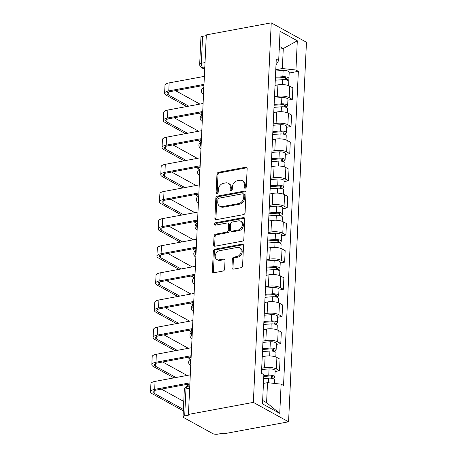<?xml version="1.0" encoding="UTF-8"?>
<svg xmlns="http://www.w3.org/2000/svg" width="457" height="457" viewBox="0 0 457 457"><rect width="100%" height="100%" fill="white"/><g stroke="black" fill="none" stroke-linecap="round" stroke-linejoin="round"><path stroke-width="0.69" d="M245.192 188.204A1.274 0.983 -61.1 0 0 246.3 186.816L247.157 168.673A1.817 1.405 -61.1 0 0 246.523 167.359A1.817 1.405 -61.1 0 0 245.729 167.245L218.555 172.283A1.817 1.405 -61.1 0 0 216.966 174.271L216.11 192.408A1.274 0.983 -61.1 0 0 216.549 193.328A1.274 0.983 -61.1 0 0 217.109 193.408A1.274 0.983 -61.1 0 0 218.223 192.02L218.332 189.672A5.815 4.501 -61.1 0 1 223.422 183.308L225.684 182.891A5.815 4.501 -61.1 0 1 228.237 183.263A5.815 4.501 -61.1 0 1 230.259 187.461L230.151 189.809A1.274 0.983 -61.1 0 0 230.591 190.723A1.274 0.983 -61.1 0 0 231.151 190.809A1.274 0.983 -61.1 0 0 232.265 189.415L232.373 187.067A5.815 4.501 -61.1 0 1 237.463 180.709L239.725 180.287A5.815 4.501 -61.1 0 1 242.273 180.658A5.815 4.501 -61.1 0 1 244.301 184.857L244.187 187.204A1.274 0.983 -61.1 0 0 244.632 188.124A1.274 0.983 -61.1 0 0 245.192 188.204M231.939 267.711A1.817 1.405 -61.1 0 0 232.567 269.019A1.817 1.405 -61.1 0 0 233.367 269.139L240.993 267.722A1.817 1.405 -61.1 0 0 242.581 265.734L243.53 245.592A1.817 1.405 -61.1 0 0 242.895 244.278A1.817 1.405 -61.1 0 0 242.101 244.164L214.927 249.196A1.817 1.405 -61.1 0 0 213.339 251.184L212.385 271.332A1.817 1.405 -61.1 0 0 213.019 272.646A1.817 1.405 -61.1 0 0 213.813 272.76L223.027 271.052A1.817 1.405 -61.1 0 0 224.615 269.064L225.021 260.444A1.817 1.405 -61.1 0 0 224.387 259.13A1.817 1.405 -61.1 0 0 223.593 259.016L219.023 259.862A4.861 3.759 -61.1 0 1 216.898 259.553A4.861 3.759 -61.1 0 1 215.424 254.738A4.861 3.759 -61.1 0 1 219.457 250.727L237.349 247.414A4.861 3.759 -61.1 0 1 239.479 247.723A4.861 3.759 -61.1 0 1 240.948 252.532A4.861 3.759 -61.1 0 1 236.915 256.548L233.933 257.097A1.817 1.405 -61.1 0 0 232.345 259.085L231.939 267.711L232.961 268.276A1.817 1.405 -61.1 0 0 233.161 269.156M253.344 402.394L188.433 414.425L206.33 34.881L271.241 22.85L253.344 402.394L288.567 421.805L306.464 42.261L271.241 22.85M243.495 214.624A1.817 1.405 -61.1 0 0 245.083 212.636L246.037 192.488A1.817 1.405 -61.1 0 0 245.403 191.18A1.817 1.405 -61.1 0 0 244.604 191.06L217.429 196.099A1.817 1.405 -61.1 0 0 215.841 198.087L214.893 218.235A1.817 1.405 -61.1 0 0 215.521 219.543A1.817 1.405 -61.1 0 0 216.321 219.663L243.495 214.624M244.781 219.04L243.832 239.188A1.817 1.405 -61.1 0 1 242.244 241.176L215.07 246.209A1.817 1.405 -61.1 0 1 214.27 246.095A1.817 1.405 -61.1 0 1 213.636 244.781L214.047 236.16A1.817 1.405 -61.1 0 1 215.635 234.173L226.655 232.133A1.817 1.405 -61.1 0 0 228.249 230.145L228.517 224.421A1.817 1.405 -61.1 0 0 227.883 223.113A1.817 1.405 -61.1 0 0 227.089 222.999L215.613 225.124A1.274 0.983 -61.1 0 1 215.053 225.044A1.274 0.983 -61.1 0 1 214.67 223.781A1.274 0.983 -61.1 0 1 215.727 222.73L243.353 217.612A1.817 1.405 -61.1 0 1 244.152 217.726A1.817 1.405 -61.1 0 1 244.781 219.04M188.433 414.425L189.461 414.99L184.691 415.87A3.702 1.257 -177.3 0 0 183.046 416.83A3.702 1.257 -177.3 0 0 183.668 417.572L212.733 433.59A3.702 1.257 -177.3 0 0 217.863 434.15L222.633 433.265L223.656 433.83L288.567 421.805M205.027 62.603L201.32 63.289A3.702 1.257 2.7 0 0 199.675 64.248L200.949 37.285A3.702 1.257 2.7 0 1 202.594 36.332L201.32 63.289A3.702 1.982 79.5 0 0 203.211 67.899L204.736 68.739M206.296 35.64L202.594 36.332M274.491 96.873L277.37 96.341A8.517 2.891 2.7 0 1 289.172 97.632L289.709 86.15A8.517 2.891 -177.3 0 0 277.913 84.859L275.034 85.396M289.709 86.15L292.846 87.875L292.303 99.358L287.904 100.174M289.172 97.632L292.303 99.358M286.625 127.309L291.023 126.492L291.566 115.015L288.43 113.285A8.517 2.891 -177.3 0 0 276.634 111.994L273.754 112.531M273.212 124.007L276.091 123.476A8.517 2.891 2.7 0 1 287.893 124.767L291.023 126.492M285.345 154.443L289.744 153.626L290.286 142.15L287.15 140.425A8.517 2.891 -177.3 0 0 275.354 139.128L272.475 139.665M271.932 151.141L274.811 150.61A8.517 2.891 2.7 0 1 286.608 151.901L289.744 153.626M284.065 181.578L288.464 180.761L289.007 169.284L285.871 167.559A8.517 2.891 -177.3 0 0 274.074 166.268L271.195 166.799M270.653 178.281L273.532 177.744A8.517 2.891 2.7 0 1 285.328 179.035L288.464 180.761M282.786 208.712L287.185 207.901L287.727 196.419L284.591 194.693A8.517 2.891 -177.3 0 0 272.795 193.402L269.916 193.934M269.373 205.416L272.252 204.879A8.517 2.891 2.7 0 1 284.048 206.17L287.185 207.901M281.506 235.846L285.905 235.035L286.448 223.553L283.311 221.828A8.517 2.891 -177.3 0 0 271.515 220.537L268.636 221.068M268.093 232.55L270.972 232.013A8.517 2.891 2.7 0 1 282.769 233.31L285.905 235.035M280.227 262.981L284.625 262.169L285.168 250.687L282.032 248.962A8.517 2.891 -177.3 0 0 270.236 247.671L267.356 248.202M266.814 259.685L269.693 259.153A8.517 2.891 2.7 0 1 281.489 260.444L284.625 262.169M278.947 290.121L283.346 289.304L283.888 277.822L280.752 276.097A8.517 2.891 -177.3 0 0 268.956 274.806L266.077 275.337M265.534 286.819L268.413 286.288A8.517 2.891 2.7 0 1 280.21 287.579L283.346 289.304M277.667 317.255L282.066 316.438L282.609 304.956L279.473 303.231A8.517 2.891 -177.3 0 0 267.676 301.94L264.797 302.477M264.255 313.953L267.134 313.422A8.517 2.891 2.7 0 1 278.93 314.713L282.066 316.438M276.388 344.389L280.787 343.573L281.329 332.096L278.193 330.365A8.517 2.891 -177.3 0 0 266.397 329.074L263.518 329.611M262.975 341.088L265.854 340.556A8.517 2.891 2.7 0 1 277.65 341.847L280.787 343.573M275.108 371.524L279.507 370.707L280.044 359.231L276.913 357.505A8.517 2.891 -177.3 0 0 265.117 356.209L262.238 356.746M261.695 368.222L264.574 367.691A8.517 2.891 2.7 0 1 276.371 368.982L279.507 370.707M275.771 69.738L282.34 68.521L283.283 48.516L279.353 46.351M279.216 49.27L283.283 48.516L297.313 40.787L295.936 70.007L282.34 68.521M275.994 64.974L278.684 60.501L280.061 31.282L297.313 40.787M262.649 400.498L266.585 402.663L267.528 382.663L281.124 384.148L283.534 385.479L298.352 71.338L295.936 70.007M281.124 384.148L279.741 413.374L262.489 403.868L263.866 374.643L261.455 373.312L276.268 59.17L278.684 60.501M267.528 382.663L263.455 383.417M289.184 73.04L298.352 71.338M266.585 402.663L279.741 413.374M245.266 188.187A1.274 0.983 -61.1 0 1 245.215 187.77L245.329 185.422A5.815 4.501 -61.1 0 0 243.301 181.223L242.273 180.658M228.237 183.263L229.26 183.828A5.815 4.501 -61.1 0 1 231.288 188.027L231.173 190.375A1.274 0.983 -61.1 0 0 231.225 190.792M246.957 167.788A1.817 1.405 -61.1 0 0 246.757 167.81L219.583 172.849A1.817 1.405 -61.1 0 0 217.989 174.837L217.138 192.974A1.274 0.983 -61.1 0 0 217.184 193.391M245.837 191.609A1.817 1.405 -61.1 0 0 245.632 191.626L218.457 196.664A1.817 1.405 -61.1 0 0 216.869 198.652L215.915 218.8A1.817 1.405 -61.1 0 0 216.115 219.686M243.832 194.762A1.274 0.983 -61.1 0 0 243.392 193.842A1.274 0.983 -61.1 0 0 242.833 193.762L218.977 198.184A1.274 0.983 -61.1 0 0 217.863 199.572L217.749 202.051A5.815 4.501 -61.1 0 0 219.771 206.244A5.815 4.501 -61.1 0 0 222.325 206.615L238.628 203.594A5.815 4.501 -61.1 0 0 243.718 197.235L243.832 194.762L244.861 195.328A1.274 0.983 -61.1 0 0 244.415 194.408L243.392 193.842M219.771 206.244L220.8 206.81A5.815 4.501 -61.1 0 0 223.347 207.181L222.325 206.615M244.861 195.328L244.741 197.801A5.815 4.501 -61.1 0 1 239.657 204.159L223.347 207.181M227.883 223.113L228.911 223.679A1.817 1.405 -61.1 0 1 229.545 224.993L229.271 230.711A1.817 1.405 -61.1 0 1 227.683 232.699L216.664 234.738A1.817 1.405 -61.1 0 0 215.07 236.726L214.664 245.346A1.817 1.405 -61.1 0 0 214.864 246.232M244.586 218.155A1.817 1.405 -61.1 0 0 244.381 218.178L216.755 223.296A1.274 0.983 -61.1 0 0 215.693 225.107M238.091 230.014A4.861 3.759 -61.1 0 0 242.124 225.998A4.861 3.759 -61.1 0 0 240.656 221.188A4.861 3.759 -61.1 0 0 238.525 220.88L232.219 222.045A1.817 1.405 -61.1 0 0 230.631 224.033L230.362 229.751A1.817 1.405 -61.1 0 0 230.991 231.065A1.817 1.405 -61.1 0 0 231.79 231.179L238.091 230.014L239.12 230.579A4.861 3.759 -61.1 0 0 243.153 226.563A4.861 3.759 -61.1 0 0 241.679 221.754L240.656 221.188M230.991 231.065L232.019 231.63A1.817 1.405 -61.1 0 0 232.819 231.745L231.79 231.179M239.12 230.579L232.819 231.745M239.479 247.723L240.502 248.288A4.861 3.759 -61.1 0 1 241.976 253.104A4.861 3.759 -61.1 0 1 237.943 257.114L234.961 257.668A1.817 1.405 -61.1 0 0 233.373 259.65L232.961 268.276M216.898 259.553L217.92 260.119A4.861 3.759 -61.1 0 0 220.051 260.427L219.023 259.862M224.821 259.559A1.817 1.405 -61.1 0 0 224.621 259.582L220.051 260.427M243.33 244.706A1.817 1.405 -61.1 0 0 243.13 244.729L215.955 249.762A1.817 1.405 -61.1 0 0 214.362 251.75L213.413 271.898A1.817 1.405 -61.1 0 0 213.613 272.783M275.28 80.209L282.7 79.672A4.627 1.571 2.7 0 1 288.79 81.443L288.59 85.648M275.377 78.113L283.603 77.524A2.222 0.754 2.7 0 1 286.528 78.376A2.222 0.754 2.7 0 1 285.539 78.947L285.499 79.775M275.417 77.25L282.843 76.719A4.627 1.571 2.7 0 1 288.927 78.49A4.627 1.571 2.7 0 1 286.876 79.684L286.853 80.061M275.714 70.989L283.134 70.452A4.627 1.571 2.7 0 1 289.224 72.223L288.927 78.49M285.596 77.707L285.539 78.947L286.876 79.684M188.752 106.161L168.182 94.822A6.941 2.354 2.7 0 1 167.016 93.428A6.941 2.354 2.7 0 1 170.101 91.634L203.953 85.356M204.376 76.365L169.141 82.894A9.351 3.17 -177.3 0 0 164.988 85.31L164.611 93.314A9.351 3.17 -177.3 0 0 166.182 95.193L186.753 106.532M203.999 84.368L168.764 90.897A9.351 3.17 -177.3 0 0 164.611 93.314M198.864 113.199L202.005 114.936M202.611 113.793L200.863 112.828M199.903 104.093L175.482 90.635M274 107.344L281.421 106.807A4.627 1.571 2.7 0 1 287.51 108.577L287.31 112.782M274.097 105.253L282.323 104.659A2.222 0.754 2.7 0 1 285.248 105.51A2.222 0.754 2.7 0 1 284.26 106.081L284.22 106.909M274.137 104.385L281.563 103.853A4.627 1.571 2.7 0 1 287.647 105.624A4.627 1.571 2.7 0 1 285.596 106.818L285.574 107.195M274.434 98.124L281.855 97.592A4.627 1.571 2.7 0 1 287.944 99.358L287.647 105.624M284.317 104.842L284.26 106.081L285.596 106.818M272.72 134.478L280.141 133.947A4.627 1.571 2.7 0 1 286.231 135.712L286.031 139.916M272.818 132.387L281.044 131.793A2.222 0.754 2.7 0 1 283.968 132.644A2.222 0.754 2.7 0 1 282.98 133.215L282.94 134.044M272.858 131.519L280.284 130.988A4.627 1.571 2.7 0 1 286.368 132.758A4.627 1.571 2.7 0 1 284.317 133.952L284.294 134.329M273.155 125.258L280.575 124.727A4.627 1.571 2.7 0 1 286.665 126.498L286.368 132.758M283.037 131.982L282.98 133.215L284.317 133.952M187.473 133.295L166.902 121.956A6.941 2.354 2.7 0 1 165.737 120.562A6.941 2.354 2.7 0 1 168.822 118.769L202.674 112.496M203.097 103.499L167.862 110.028A9.351 3.17 -177.3 0 0 163.709 112.451L163.332 120.448A9.351 3.17 -177.3 0 0 164.903 122.327L185.473 133.667M202.719 111.502L167.485 118.032A9.351 3.17 -177.3 0 0 163.332 120.448M197.584 140.333L200.726 142.07M201.331 140.927L199.583 139.968M198.624 131.228L174.203 117.769M186.193 160.43L165.623 149.096A6.941 2.354 2.7 0 1 164.457 147.697A6.941 2.354 2.7 0 1 167.542 145.903L201.394 139.631M201.817 130.633L166.582 137.169A9.351 3.17 -177.3 0 0 162.429 139.585L162.052 147.582A9.351 3.17 -177.3 0 0 163.623 149.462L184.194 160.801M201.44 138.637L166.205 145.166A9.351 3.17 -177.3 0 0 162.052 147.582M196.304 167.473L199.446 169.204M200.052 168.067L198.304 167.102M197.344 158.362L172.923 144.903M271.441 161.612L278.861 161.081A4.627 1.571 2.7 0 1 284.951 162.852L284.751 167.051M271.538 159.522L279.764 158.927A2.222 0.754 2.7 0 1 282.689 159.779A2.222 0.754 2.7 0 1 281.701 160.356L281.661 161.184M271.578 158.653L279.004 158.122A4.627 1.571 2.7 0 1 285.088 159.893A4.627 1.571 2.7 0 1 283.032 161.087L283.014 161.464M271.875 152.392L279.296 151.861A4.627 1.571 2.7 0 1 285.385 153.632L285.088 159.893M281.758 159.116L281.701 160.356L283.032 161.087M270.161 188.747L277.582 188.215A4.627 1.571 2.7 0 1 283.671 189.986L283.471 194.185M270.258 186.656L278.484 186.062A2.222 0.754 2.7 0 1 281.409 186.913A2.222 0.754 2.7 0 1 280.421 187.49L280.381 188.318M270.298 185.793L277.725 185.256A4.627 1.571 2.7 0 1 283.808 187.027A4.627 1.571 2.7 0 1 281.752 188.227L281.735 188.598M270.595 179.527L278.016 178.995A4.627 1.571 2.7 0 1 284.105 180.766L283.808 187.027M280.478 186.25L280.421 187.49L281.752 188.227M268.882 215.881L276.302 215.35A4.627 1.571 2.7 0 1 282.392 217.121L282.192 221.319M268.979 213.79L277.205 213.202A2.222 0.754 2.7 0 1 280.124 214.047A2.222 0.754 2.7 0 1 279.141 214.624L279.101 215.453M269.019 212.928L276.445 212.391A4.627 1.571 2.7 0 1 282.529 214.162A4.627 1.571 2.7 0 1 280.472 215.361L280.455 215.733M269.316 206.661L276.736 206.13A4.627 1.571 2.7 0 1 282.826 207.901L282.529 214.162M279.198 213.385L279.141 214.624L280.472 215.361M184.914 187.564L164.343 176.231A6.941 2.354 2.7 0 1 163.178 174.831A6.941 2.354 2.7 0 1 166.262 173.037L200.115 166.765M200.537 157.774L165.303 164.303A9.351 3.17 -177.3 0 0 161.15 166.719L160.773 174.723A9.351 3.17 -177.3 0 0 162.344 176.602L182.914 187.936M200.16 165.771L164.926 172.3A9.351 3.17 -177.3 0 0 160.773 174.723M195.025 194.608L198.167 196.339M198.772 195.202L197.024 194.236M196.064 185.496L171.643 172.043M183.634 214.699L163.063 203.365A6.941 2.354 2.7 0 1 161.898 201.971A6.941 2.354 2.7 0 1 164.983 200.172L198.835 193.899M199.258 184.908L164.023 191.437A9.351 3.17 -177.3 0 0 159.87 193.854L159.493 201.857A9.351 3.17 -177.3 0 0 161.064 203.736L181.635 215.07M198.881 192.905L163.646 199.441A9.351 3.17 -177.3 0 0 159.493 201.857M193.745 221.742L196.887 223.473M197.493 222.336L195.745 221.371M194.785 212.631L170.364 199.178M182.354 241.833L161.784 230.499A6.941 2.354 2.7 0 1 160.618 229.106A6.941 2.354 2.7 0 1 163.703 227.306L197.555 221.034M197.978 212.042L162.743 218.572A9.351 3.17 -177.3 0 0 158.59 220.988L158.213 228.991A9.351 3.17 -177.3 0 0 159.784 230.871L180.355 242.204M197.601 220.046L162.366 226.575A9.351 3.17 -177.3 0 0 158.213 228.991M192.46 248.876L195.607 250.607M196.213 249.471L194.465 248.505M193.505 239.771L169.084 226.312M267.602 243.015L275.023 242.484A4.627 1.571 2.7 0 1 281.112 244.255L280.912 248.454M267.699 240.925L275.925 240.336A2.222 0.754 2.7 0 1 278.844 241.182A2.222 0.754 2.7 0 1 277.862 241.759L277.822 242.587M267.739 240.062L275.165 239.525A4.627 1.571 2.7 0 1 281.249 241.296A4.627 1.571 2.7 0 1 279.193 242.496L279.176 242.873M268.036 233.801L275.457 233.264A4.627 1.571 2.7 0 1 281.546 235.035L281.249 241.296M277.919 240.519L277.862 241.759L279.193 242.496M181.075 268.967L160.504 257.634A6.941 2.354 2.7 0 1 159.339 256.24A6.941 2.354 2.7 0 1 162.424 254.446L196.276 248.168M196.699 239.177L161.464 245.706A9.351 3.17 -177.3 0 0 157.311 248.122L156.934 256.126A9.351 3.17 -177.3 0 0 158.505 258.005L179.075 269.339M196.321 247.18L161.087 253.709A9.351 3.17 -177.3 0 0 156.934 256.126M191.18 276.011L194.328 277.747M194.933 276.605L193.185 275.64M192.226 266.905L167.805 253.446M266.322 270.156L273.743 269.619A4.627 1.571 2.7 0 1 279.833 271.389L279.633 275.594M266.42 268.059L274.646 267.471A2.222 0.754 2.7 0 1 277.565 268.322A2.222 0.754 2.7 0 1 276.582 268.893L276.542 269.721M266.46 267.196L273.886 266.665A4.627 1.571 2.7 0 1 279.97 268.43A4.627 1.571 2.7 0 1 277.913 269.63L277.896 270.007M266.757 260.936L274.177 260.399A4.627 1.571 2.7 0 1 280.267 262.169L279.97 268.43M276.639 267.653L276.582 268.893L277.913 269.63M179.795 296.107L159.225 284.768A6.941 2.354 2.7 0 1 158.059 283.374A6.941 2.354 2.7 0 1 161.144 281.581L194.996 275.303M195.419 266.311L160.184 272.84A9.351 3.17 -177.3 0 0 156.031 275.257L155.654 283.26A9.351 3.17 -177.3 0 0 157.225 285.139L177.796 296.473M195.042 274.314L159.807 280.844A9.351 3.17 -177.3 0 0 155.654 283.26M189.901 303.145L193.048 304.882M193.654 303.739L191.9 302.774M190.946 294.04L166.525 280.581M265.043 297.29L272.463 296.753A4.627 1.571 2.7 0 1 278.553 298.524L278.353 302.728M265.14 295.193L273.366 294.605A2.222 0.754 2.7 0 1 276.285 295.456A2.222 0.754 2.7 0 1 275.303 296.027L275.263 296.856M265.18 294.331L272.606 293.8A4.627 1.571 2.7 0 1 278.69 295.57A4.627 1.571 2.7 0 1 276.634 296.764L276.616 297.141M265.477 288.07L272.898 287.533A4.627 1.571 2.7 0 1 278.987 289.304L278.69 295.57M275.36 294.788L275.303 296.027L276.634 296.764M178.516 323.242L157.945 311.903A6.941 2.354 2.7 0 1 156.78 310.509A6.941 2.354 2.7 0 1 159.864 308.715L193.717 302.443M194.139 293.445L158.905 299.975A9.351 3.17 -177.3 0 0 154.752 302.391L154.375 310.394A9.351 3.17 -177.3 0 0 155.946 312.274L176.516 323.613M193.762 301.449L158.528 307.978A9.351 3.17 -177.3 0 0 154.375 310.394M188.621 330.28L191.769 332.016M192.374 330.874L190.62 329.908M189.666 321.174L165.245 307.715M263.763 324.424L271.184 323.887A4.627 1.571 2.7 0 1 277.273 325.658L277.073 329.863M263.86 322.334L272.086 321.739A2.222 0.754 2.7 0 1 275.005 322.591A2.222 0.754 2.7 0 1 274.023 323.162L273.983 323.99M263.9 321.465L271.327 320.934A4.627 1.571 2.7 0 1 277.41 322.705A4.627 1.571 2.7 0 1 275.354 323.899L275.337 324.276M264.197 315.204L271.618 314.673A4.627 1.571 2.7 0 1 277.707 316.444L277.41 322.705M274.08 321.922L274.023 323.162L275.354 323.899M177.236 350.376L156.665 339.043A6.941 2.354 2.7 0 1 155.5 337.643A6.941 2.354 2.7 0 1 158.585 335.849L192.437 329.577M192.86 320.58L157.625 327.109A9.351 3.17 -177.3 0 0 153.472 329.531L153.095 337.529A9.351 3.17 -177.3 0 0 154.666 339.408L175.237 350.748M192.483 328.583L157.248 335.112A9.351 3.17 -177.3 0 0 153.095 337.529M187.341 357.414L190.489 359.151M191.095 358.008L189.341 357.048M188.387 348.308L163.966 334.85M262.484 351.559L269.904 351.027A4.627 1.571 2.7 0 1 275.994 352.793L275.794 356.997M262.581 349.468L270.807 348.874A2.222 0.754 2.7 0 1 273.726 349.725A2.222 0.754 2.7 0 1 272.743 350.302L272.703 351.125M262.621 348.6L270.047 348.068A4.627 1.571 2.7 0 1 276.131 349.839A4.627 1.571 2.7 0 1 274.074 351.033L274.057 351.41M262.918 342.339L270.338 341.807A4.627 1.571 2.7 0 1 276.428 343.578L276.131 349.839M272.8 349.062L272.743 350.302L274.074 351.033M175.956 377.511L155.386 366.177A6.941 2.354 2.7 0 1 154.22 364.777A6.941 2.354 2.7 0 1 157.305 362.984L191.157 356.711M191.58 347.714L156.345 354.249A9.351 3.17 -177.3 0 0 152.192 356.666L151.815 364.663A9.351 3.17 -177.3 0 0 153.386 366.548L173.957 377.882M191.203 355.717L155.968 362.247A9.351 3.17 -177.3 0 0 151.815 364.663M186.062 384.554L188.901 386.114M189.815 385.148L188.061 384.183M187.107 375.443L162.686 361.984M263.689 378.516L268.625 378.162A4.627 1.571 2.7 0 1 274.714 379.933L274.548 383.429M263.786 376.425L269.527 376.008A2.222 0.754 2.7 0 1 272.446 376.859A2.222 0.754 2.7 0 1 271.464 377.436L271.424 378.265M263.826 375.557L268.767 375.203A4.627 1.571 2.7 0 1 274.851 376.974A4.627 1.571 2.7 0 1 272.795 378.168L272.778 378.545M261.638 369.473L269.059 368.942A4.627 1.571 2.7 0 1 275.148 370.713L274.851 376.974M271.521 376.197L271.464 377.436L272.795 378.168M183.394 409.449L154.106 393.311A6.941 2.354 2.7 0 1 152.941 391.912A6.941 2.354 2.7 0 1 156.026 390.118L189.878 383.846M190.301 374.854L155.066 381.384A9.351 3.17 -177.3 0 0 150.913 383.8L150.536 391.803A9.351 3.17 -177.3 0 0 152.107 393.683L183.331 410.883M189.923 382.852L154.689 389.381A9.351 3.17 -177.3 0 0 150.536 391.803M183.771 401.446L161.407 389.124M204.787 67.607L203.211 67.899A3.702 2.868 -61.1 0 1 201.588 67.665L204.707 69.384M277.65 341.847L278.193 330.365M278.93 314.713L279.473 303.231M280.21 287.579L280.752 276.097M281.489 260.444L282.032 248.962M282.769 233.31L283.311 221.828M284.048 206.17L284.591 194.693M285.328 179.035L285.871 167.559M286.608 151.901L287.15 140.425M287.893 124.767L288.43 113.285M276.371 368.982L276.913 357.505M264.574 367.691L265.117 356.209M265.854 340.556L266.397 329.074M267.134 313.422L267.676 301.94M268.413 286.288L268.956 274.806M269.693 259.153L270.236 247.671M270.972 232.013L271.515 220.537M272.252 204.879L272.795 193.402M273.532 177.744L274.074 166.268M274.811 150.61L275.354 139.128M276.091 123.476L276.634 111.994M277.37 96.341L277.913 84.859M203.839 87.721A3.702 1.982 79.5 0 0 203.605 92.662M202.56 114.856A3.702 1.982 79.5 0 0 202.325 119.797M201.28 141.99A3.702 1.982 79.5 0 0 201.046 146.931M200 169.124A3.702 1.982 79.5 0 0 199.766 174.066M198.721 196.259A3.702 1.982 79.5 0 0 198.487 201.2M197.441 223.393A3.702 1.982 79.5 0 0 197.207 228.334M196.162 250.533A3.702 1.982 79.5 0 0 195.927 255.469M194.882 277.667A3.702 1.982 79.5 0 0 194.648 282.603M193.602 304.802A3.702 1.982 79.5 0 0 193.368 309.743M192.323 331.936A3.702 1.982 79.5 0 0 192.089 336.878M191.043 359.071A3.702 1.982 79.5 0 0 190.809 364.012M189.666 388.227L185.965 388.913L184.691 415.87M189.775 385.954L187.341 386.405A3.702 1.982 79.5 0 0 185.965 388.913A3.702 1.257 2.7 0 0 184.32 389.867L183.046 416.83M245.329 185.422L244.301 184.857M231.173 190.375L230.151 189.809M231.288 188.027L230.259 187.461M217.138 192.974L216.11 192.408M217.989 174.837L216.966 174.271M219.583 172.849L218.555 172.283M246.757 167.81L245.729 167.245M245.215 187.77L244.187 187.204M215.915 218.8L214.893 218.235M216.869 198.652L215.841 198.087M218.457 196.664L217.429 196.099M245.632 191.626L244.604 191.06M239.657 204.159L238.628 203.594M244.741 197.801L243.718 197.235M214.664 245.346L213.636 244.781M215.07 236.726L214.047 236.16M216.664 234.738L215.635 234.173M227.683 232.699L226.655 232.133M229.271 230.711L228.249 230.145M229.545 224.993L228.517 224.421M216.755 223.296L215.727 222.73M244.381 218.178L243.353 217.612M233.373 259.65L232.345 259.085M234.961 257.668L233.933 257.097M237.943 257.114L236.915 256.548M224.621 259.582L223.593 259.016M213.413 271.898L212.385 271.332M214.362 251.75L213.339 251.184M215.955 249.762L214.927 249.196M243.13 244.729L242.101 244.164M282.7 79.672L282.472 84.562M283.134 70.452L282.843 76.719M168.764 90.897L169.141 82.894M168.182 94.822L168.307 92.148M281.421 106.807L281.192 111.697M281.855 97.592L281.563 103.853M280.141 133.947L279.913 138.837M280.575 124.727L280.284 130.988M167.485 118.032L167.862 110.028M166.902 121.956L167.028 119.283M166.205 145.166L166.582 137.169M165.623 149.096L165.748 146.417M278.861 161.081L278.633 165.971M279.296 151.861L279.004 158.122M277.582 188.215L277.353 193.105M278.016 178.995L277.725 185.256M276.302 215.35L276.074 220.24M276.736 206.13L276.445 212.391M164.926 172.3L165.303 164.303M164.343 176.231L164.469 173.551M163.646 199.441L164.023 191.437M163.063 203.365L163.189 200.686M162.366 226.575L162.743 218.572M161.784 230.499L161.909 227.826M275.023 242.484L274.794 247.374M275.457 233.264L275.165 239.525M161.087 253.709L161.464 245.706M160.504 257.634L160.63 254.96M273.743 269.619L273.514 274.508M274.177 260.399L273.886 266.665M159.807 280.844L160.184 272.84M159.225 284.768L159.35 282.095M272.463 296.753L272.235 301.643M272.898 287.533L272.606 293.8M158.528 307.978L158.905 299.975M157.945 311.903L158.071 309.229M271.184 323.887L270.955 328.777M271.618 314.673L271.327 320.934M157.248 335.112L157.625 327.109M156.665 339.043L156.791 336.363M269.904 351.027L269.676 355.917M270.338 341.807L270.047 348.068M155.968 362.247L156.345 354.249M155.386 366.177L155.511 363.498M268.625 378.162L268.408 382.76M269.059 368.942L268.767 375.203M154.689 389.381L155.066 381.384M154.106 393.311L154.232 390.632M203.851 87.527A3.702 3.702 0 0 0 203.382 94.228M202.571 114.661A3.702 3.702 0 0 0 202.103 121.362M201.291 141.796A3.702 3.702 0 0 0 200.823 148.502M200.012 168.936A3.702 3.702 0 0 0 199.543 175.637M198.732 196.07A3.702 3.702 0 0 0 198.264 202.771M197.453 223.205A3.702 3.702 0 0 0 196.984 229.905M196.173 250.339A3.702 3.702 0 0 0 195.705 257.04M194.893 277.473A3.702 3.702 0 0 0 194.425 284.174M193.614 304.608A3.702 3.702 0 0 0 193.145 311.308M192.334 331.742A3.702 3.702 0 0 0 191.866 338.443M191.055 358.876A3.702 3.702 0 0 0 190.586 365.583M187.341 386.405A3.702 3.702 0 0 0 184.32 389.867M199.675 64.248A3.702 3.702 0 0 0 201.588 67.665"/></g></svg>
